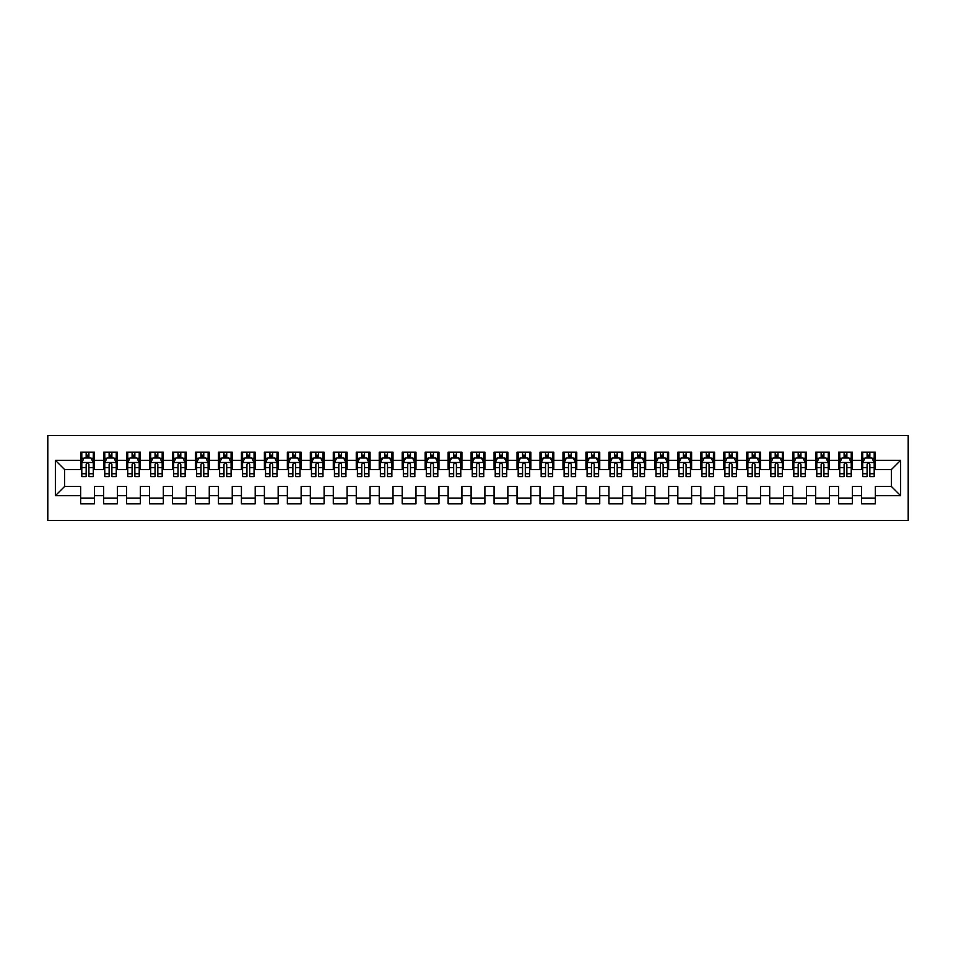 <?xml version="1.0" encoding="UTF-8"?>
<svg xmlns="http://www.w3.org/2000/svg" width="956" height="956" viewBox="0 0 956 956"><rect width="100%" height="100%" fill="white"/><g stroke="black" fill="none" stroke-linecap="round" stroke-linejoin="round"><path stroke-width="1.43" d="M47.8 520.494L908.2 520.494L908.2 435.506L47.8 435.506L47.8 520.494M55.376 495.686L55.376 460.314L80.651 460.314L80.651 469.504L64.566 469.504L64.566 486.496L55.376 495.686L80.651 495.686L80.651 503.836L94.429 503.836L94.429 495.686L103.618 495.686L103.618 503.836L117.397 503.836L117.397 495.686L126.586 495.686L126.586 503.836L140.365 503.836L140.365 495.686L149.554 495.686L149.554 503.836L163.333 503.836L163.333 495.686L172.522 495.686L172.522 503.836L186.301 503.836L186.301 495.686L195.49 495.686L195.49 503.836L209.268 503.836L209.268 495.686L218.458 495.686L218.458 503.836L232.236 503.836L232.236 495.686L241.426 495.686L241.426 503.836L255.204 503.836L255.204 495.686L264.394 495.686L264.394 503.836L278.172 503.836L278.172 495.686L287.362 495.686L287.362 503.836L301.14 503.836L301.14 495.686L310.33 495.686L310.33 503.836L324.108 503.836L324.108 495.686L333.297 495.686L333.297 503.836L347.076 503.836L347.076 495.686L356.265 495.686L356.265 503.836L370.044 503.836L370.044 495.686L379.233 495.686L379.233 503.836L393.012 503.836L393.012 495.686L402.201 495.686L402.201 503.836L415.98 503.836L415.98 495.686L425.169 495.686L425.169 503.836L438.959 503.836L438.959 495.686L448.137 495.686L448.137 503.836L461.927 503.836L461.927 495.686L471.105 495.686L471.105 503.836L484.895 503.836L484.895 495.686L494.073 495.686L494.073 503.836L507.863 503.836L507.863 495.686L517.041 495.686L517.041 503.836L530.831 503.836L530.831 495.686L540.02 495.686L540.02 503.836L553.799 503.836L553.799 495.686L562.988 495.686L562.988 503.836L576.767 503.836L576.767 495.686L585.956 495.686L585.956 503.836L599.735 503.836L599.735 495.686L608.924 495.686L608.924 503.836L622.703 503.836L622.703 495.686L631.892 495.686L631.892 503.836L645.67 503.836L645.67 495.686L654.86 495.686L654.86 503.836L668.638 503.836L668.638 495.686L677.828 495.686L677.828 503.836L691.606 503.836L691.606 495.686L700.796 495.686L700.796 503.836L714.574 503.836L714.574 495.686L723.764 495.686L723.764 503.836L737.542 503.836L737.542 495.686L746.732 495.686L746.732 503.836L760.51 503.836L760.51 495.686L769.7 495.686L769.7 503.836L783.478 503.836L783.478 495.686L792.667 495.686L792.667 503.836L806.446 503.836L806.446 495.686L815.635 495.686L815.635 503.836L829.414 503.836L829.414 495.686L838.603 495.686L838.603 503.836L852.382 503.836L852.382 495.686L861.571 495.686L861.571 503.836L875.349 503.836L875.349 486.496L891.434 486.496L891.434 469.504L875.349 469.504L875.349 460.314L900.624 460.314L900.624 495.686L875.349 495.686M875.349 460.314L875.349 452.164L861.571 452.164L861.571 460.314L852.382 460.314L852.382 452.164L838.603 452.164L838.603 460.314L829.414 460.314L829.414 452.164L815.635 452.164L815.635 460.314L806.446 460.314L806.446 452.164L792.667 452.164L792.667 460.314L783.478 460.314L783.478 452.164L769.7 452.164L769.7 460.314L760.51 460.314L760.51 452.164L746.732 452.164L746.732 460.314L737.542 460.314L737.542 452.164L723.764 452.164L723.764 460.314L714.574 460.314L714.574 452.164L700.796 452.164L700.796 460.314L691.606 460.314L691.606 452.164L677.828 452.164L677.828 460.314L668.638 460.314L668.638 452.164L654.86 452.164L654.86 460.314L645.67 460.314L645.67 452.164L631.892 452.164L631.892 460.314L622.703 460.314L622.703 452.164L608.924 452.164L608.924 460.314L599.735 460.314L599.735 452.164L585.956 452.164L585.956 460.314L576.767 460.314L576.767 452.164L562.988 452.164L562.988 460.314L553.799 460.314L553.799 452.164L540.02 452.164L540.02 460.314L530.831 460.314L530.831 452.164L517.041 452.164L517.041 460.314L507.863 460.314L507.863 452.164L494.073 452.164L494.073 460.314L484.895 460.314L484.895 452.164L471.105 452.164L471.105 460.314L461.927 460.314L461.927 452.164L448.137 452.164L448.137 460.314L438.959 460.314L438.959 452.164L425.169 452.164L425.169 460.314L415.98 460.314L415.98 452.164L402.201 452.164L402.201 460.314L393.012 460.314L393.012 452.164L379.233 452.164L379.233 460.314L370.044 460.314L370.044 452.164L356.265 452.164L356.265 460.314L347.076 460.314L347.076 452.164L333.297 452.164L333.297 460.314L324.108 460.314L324.108 452.164L310.33 452.164L310.33 460.314L301.14 460.314L301.14 452.164L287.362 452.164L287.362 460.314L278.172 460.314L278.172 452.164L264.394 452.164L264.394 460.314L255.204 460.314L255.204 452.164L241.426 452.164L241.426 460.314L232.236 460.314L232.236 452.164L218.458 452.164L218.458 460.314L209.268 460.314L209.268 452.164L195.49 452.164L195.49 460.314L186.301 460.314L186.301 452.164L172.522 452.164L172.522 460.314L163.333 460.314L163.333 452.164L149.554 452.164L149.554 460.314L140.365 460.314L140.365 452.164L126.586 452.164L126.586 460.314L117.397 460.314L117.397 452.164L103.618 452.164L103.618 460.314L94.429 460.314L94.429 452.164L80.651 452.164L80.651 460.314M852.382 495.686L852.382 486.496L861.571 486.496L861.571 495.686M900.624 460.314L891.434 469.504M829.414 495.686L829.414 486.496L838.603 486.496L838.603 495.686M861.571 460.314L861.571 469.504L852.382 469.504L852.382 460.314M806.446 495.686L806.446 486.496L815.635 486.496L815.635 495.686M838.603 460.314L838.603 469.504L829.414 469.504L829.414 460.314M783.478 495.686L783.478 486.496L792.667 486.496L792.667 495.686M815.635 460.314L815.635 469.504L806.446 469.504L806.446 460.314M760.51 495.686L760.51 486.496L769.7 486.496L769.7 495.686M792.667 460.314L792.667 469.504L783.478 469.504L783.478 460.314M737.542 495.686L737.542 486.496L746.732 486.496L746.732 495.686M769.7 460.314L769.7 469.504L760.51 469.504L760.51 460.314M714.574 495.686L714.574 486.496L723.764 486.496L723.764 495.686M746.732 460.314L746.732 469.504L737.542 469.504L737.542 460.314M691.606 495.686L691.606 486.496L700.796 486.496L700.796 495.686M723.764 460.314L723.764 469.504L714.574 469.504L714.574 460.314M668.638 495.686L668.638 486.496L677.828 486.496L677.828 495.686M700.796 460.314L700.796 469.504L691.606 469.504L691.606 460.314M645.67 495.686L645.67 486.496L654.86 486.496L654.86 495.686M677.828 460.314L677.828 469.504L668.638 469.504L668.638 460.314M622.703 495.686L622.703 486.496L631.892 486.496L631.892 495.686M654.86 460.314L654.86 469.504L645.67 469.504L645.67 460.314M599.735 495.686L599.735 486.496L608.924 486.496L608.924 495.686M631.892 460.314L631.892 469.504L622.703 469.504L622.703 460.314M576.767 495.686L576.767 486.496L585.956 486.496L585.956 495.686M608.924 460.314L608.924 469.504L599.735 469.504L599.735 460.314M553.799 495.686L553.799 486.496L562.988 486.496L562.988 495.686M585.956 460.314L585.956 469.504L576.767 469.504L576.767 460.314M530.831 495.686L530.831 486.496L540.02 486.496L540.02 495.686M562.988 460.314L562.988 469.504L553.799 469.504L553.799 460.314M507.863 495.686L507.863 486.496L517.041 486.496L517.041 495.686M540.02 460.314L540.02 469.504L530.831 469.504L530.831 460.314M484.895 495.686L484.895 486.496L494.073 486.496L494.073 495.686M517.041 460.314L517.041 469.504L507.863 469.504L507.863 460.314M461.927 495.686L461.927 486.496L471.105 486.496L471.105 495.686M494.073 460.314L494.073 469.504L484.895 469.504L484.895 460.314M438.959 495.686L438.959 486.496L448.137 486.496L448.137 495.686M471.105 460.314L471.105 469.504L461.927 469.504L461.927 460.314M415.98 495.686L415.98 486.496L425.169 486.496L425.169 495.686M448.137 460.314L448.137 469.504L438.959 469.504L438.959 460.314M393.012 495.686L393.012 486.496L402.201 486.496L402.201 495.686M425.169 460.314L425.169 469.504L415.98 469.504L415.98 460.314M370.044 495.686L370.044 486.496L379.233 486.496L379.233 495.686M402.201 460.314L402.201 469.504L393.012 469.504L393.012 460.314M347.076 495.686L347.076 486.496L356.265 486.496L356.265 495.686M379.233 460.314L379.233 469.504L370.044 469.504L370.044 460.314M324.108 495.686L324.108 486.496L333.297 486.496L333.297 495.686M356.265 460.314L356.265 469.504L347.076 469.504L347.076 460.314M301.14 495.686L301.14 486.496L310.33 486.496L310.33 495.686M333.297 460.314L333.297 469.504L324.108 469.504L324.108 460.314M278.172 495.686L278.172 486.496L287.362 486.496L287.362 495.686M310.33 460.314L310.33 469.504L301.14 469.504L301.14 460.314M255.204 495.686L255.204 486.496L264.394 486.496L264.394 495.686M287.362 460.314L287.362 469.504L278.172 469.504L278.172 460.314M232.236 495.686L232.236 486.496L241.426 486.496L241.426 495.686M264.394 460.314L264.394 469.504L255.204 469.504L255.204 460.314M209.268 495.686L209.268 486.496L218.458 486.496L218.458 495.686M241.426 460.314L241.426 469.504L232.236 469.504L232.236 460.314M186.301 495.686L186.301 486.496L195.49 486.496L195.49 495.686M218.458 460.314L218.458 469.504L209.268 469.504L209.268 460.314M163.333 495.686L163.333 486.496L172.522 486.496L172.522 495.686M195.49 460.314L195.49 469.504L186.301 469.504L186.301 460.314M140.365 495.686L140.365 486.496L149.554 486.496L149.554 495.686M172.522 460.314L172.522 469.504L163.333 469.504L163.333 460.314M117.397 495.686L117.397 486.496L126.586 486.496L126.586 495.686M149.554 460.314L149.554 469.504L140.365 469.504L140.365 460.314M94.429 495.686L94.429 486.496L103.618 486.496L103.618 495.686M126.586 460.314L126.586 469.504L117.397 469.504L117.397 460.314M64.566 486.496L80.651 486.496L80.651 495.686M103.618 460.314L103.618 469.504L94.429 469.504L94.429 460.314M861.571 457.9L862.718 457.9M874.202 457.9L875.349 457.9M838.603 457.9L839.75 457.9M851.234 457.9L852.382 457.9M815.635 457.9L816.783 457.9M828.266 457.9L829.414 457.9M792.667 457.9L793.815 457.9M805.299 457.9L806.446 457.9M769.7 457.9L770.847 457.9M782.331 457.9L783.478 457.9M746.732 457.9L747.879 457.9M759.363 457.9L760.51 457.9M723.764 457.9L724.911 457.9M736.395 457.9L737.542 457.9M700.796 457.9L701.943 457.9M713.427 457.9L714.574 457.9M677.828 457.9L678.975 457.9M690.459 457.9L691.606 457.9M654.86 457.9L656.007 457.9M667.491 457.9L668.638 457.9M631.892 457.9L633.039 457.9M644.523 457.9L645.67 457.9M608.924 457.9L610.071 457.9M621.555 457.9L622.703 457.9M585.956 457.9L587.104 457.9M598.587 457.9L599.735 457.9M562.988 457.9L564.136 457.9M575.62 457.9L576.767 457.9M540.02 457.9L541.168 457.9M552.652 457.9L553.799 457.9M517.041 457.9L518.2 457.9M529.684 457.9L530.831 457.9M494.073 457.9L495.232 457.9M506.716 457.9L507.863 457.9M471.105 457.9L472.252 457.9M483.748 457.9L484.895 457.9M448.137 457.9L449.284 457.9M460.768 457.9L461.927 457.9M425.169 457.9L426.316 457.9M437.8 457.9L438.959 457.9M402.201 457.9L403.348 457.9M414.832 457.9L415.98 457.9M379.233 457.9L380.38 457.9M391.864 457.9L393.012 457.9M356.265 457.9L357.413 457.9M368.897 457.9L370.044 457.9M333.297 457.9L334.445 457.9M345.929 457.9L347.076 457.9M310.33 457.9L311.477 457.9M322.961 457.9L324.108 457.9M287.362 457.9L288.509 457.9M299.993 457.9L301.14 457.9M264.394 457.9L265.541 457.9M277.025 457.9L278.172 457.9M241.426 457.9L242.573 457.9M254.057 457.9L255.204 457.9M218.458 457.9L219.605 457.9M231.089 457.9L232.236 457.9M195.49 457.9L196.637 457.9M208.121 457.9L209.268 457.9M172.522 457.9L173.669 457.9M185.153 457.9L186.301 457.9M149.554 457.9L150.701 457.9M162.185 457.9L163.333 457.9M126.586 457.9L127.734 457.9M139.218 457.9L140.365 457.9M103.618 457.9L104.766 457.9M116.25 457.9L117.397 457.9M80.651 457.9L81.798 457.9M93.282 457.9L94.429 457.9M80.651 498.1L94.429 498.1M103.618 498.1L117.397 498.1M126.586 498.1L140.365 498.1M149.554 498.1L163.333 498.1M172.522 498.1L186.301 498.1M195.49 498.1L209.268 498.1M218.458 498.1L232.236 498.1M241.426 498.1L255.204 498.1M264.394 498.1L278.172 498.1M287.362 498.1L301.14 498.1M310.33 498.1L324.108 498.1M333.297 498.1L347.076 498.1M356.265 498.1L370.044 498.1M379.233 498.1L393.012 498.1M402.201 498.1L415.98 498.1M425.169 498.1L438.959 498.1M448.137 498.1L461.927 498.1M471.105 498.1L484.895 498.1M494.073 498.1L507.863 498.1M517.041 498.1L530.831 498.1M540.02 498.1L553.799 498.1M562.988 498.1L576.767 498.1M585.956 498.1L599.735 498.1M608.924 498.1L622.703 498.1M631.892 498.1L645.67 498.1M654.86 498.1L668.638 498.1M677.828 498.1L691.606 498.1M700.796 498.1L714.574 498.1M723.764 498.1L737.542 498.1M746.732 498.1L760.51 498.1M769.7 498.1L783.478 498.1M792.667 498.1L806.446 498.1M815.635 498.1L829.414 498.1M838.603 498.1L852.382 498.1M861.571 498.1L875.349 498.1M55.376 460.314L64.566 469.504M891.434 486.496L900.624 495.686M88.908 455.152L86.159 455.152M93.282 473.746L88.908 473.746L88.908 476.626L93.282 476.626L93.282 462.608L90.975 458.02L84.092 458.02L81.798 462.608L81.798 476.626L86.159 476.626L86.159 473.746L81.798 473.746M81.798 462.608L81.798 452.164M93.282 462.608L93.282 452.164M86.159 458.02L86.159 452.164M88.908 452.164L88.908 458.02M88.908 473.746L88.908 464.329C88 462.561 87.08 462.561 86.159 464.329L86.159 473.746M88.908 457.9L86.159 457.9M111.888 455.152L109.127 455.152M116.25 473.746L111.888 473.746L111.888 476.626L116.25 476.626L116.25 462.608L113.955 458.02L107.06 458.02L104.766 462.608L104.766 476.626L109.127 476.626L109.127 473.746L104.766 473.746M104.766 462.608L104.766 452.164M116.25 462.608L116.25 452.164M109.127 458.02L109.127 452.164M111.888 452.164L111.888 458.02M111.888 473.746L111.888 464.329C110.968 462.561 110.048 462.561 109.127 464.329L109.127 473.746M111.888 457.9L109.127 457.9M134.856 455.152L132.095 455.152M139.218 473.746L134.856 473.746L134.856 476.626L139.218 476.626L139.218 462.608L136.923 458.02L130.028 458.02L127.734 462.608L127.734 476.626L132.095 476.626L132.095 473.746L127.734 473.746M127.734 462.608L127.734 452.164M139.218 462.608L139.218 452.164M132.095 458.02L132.095 452.164M134.856 452.164L134.856 458.02M134.856 473.746L134.856 464.329C133.936 462.561 133.015 462.561 132.095 464.329L132.095 473.746M134.856 457.9L132.095 457.9M157.824 455.152L155.063 455.152M162.185 473.746L157.824 473.746L157.824 476.626L162.185 476.626L162.185 462.608L159.891 458.02L152.996 458.02L150.701 462.608L150.701 476.626L155.063 476.626L155.063 473.746L150.701 473.746M150.701 462.608L150.701 452.164M162.185 462.608L162.185 452.164M155.063 458.02L155.063 452.164M157.824 452.164L157.824 458.02M157.824 473.746L157.824 464.329C156.904 462.561 155.983 462.561 155.063 464.329L155.063 473.746M157.824 457.9L155.063 457.9M180.792 455.152L178.031 455.152M185.153 473.746L180.792 473.746L180.792 476.626L185.153 476.626L185.153 462.608L182.859 458.02L175.964 458.02L173.669 462.608L173.669 476.626L178.031 476.626L178.031 473.746L173.669 473.746M173.669 462.608L173.669 452.164M185.153 462.608L185.153 452.164M178.031 458.02L178.031 452.164M180.792 452.164L180.792 458.02M180.792 473.746L180.792 464.329C179.871 462.561 178.951 462.561 178.031 464.329L178.031 473.746M180.792 457.9L178.031 457.9M203.759 455.152L200.999 455.152M208.121 473.746L203.759 473.746L203.759 476.626L208.121 476.626L208.121 462.608L205.827 458.02L198.932 458.02L196.637 462.608L196.637 476.626L200.999 476.626L200.999 473.746L196.637 473.746M196.637 462.608L196.637 452.164M208.121 462.608L208.121 452.164M200.999 458.02L200.999 452.164M203.759 452.164L203.759 458.02M203.759 473.746L203.759 464.329C202.839 462.561 201.919 462.561 200.999 464.329L200.999 473.746M203.759 457.9L200.999 457.9M226.727 455.152L223.967 455.152M231.089 473.746L226.727 473.746L226.727 476.626L231.089 476.626L231.089 462.608L228.795 458.02L221.9 458.02L219.605 462.608L219.605 476.626L223.967 476.626L223.967 473.746L219.605 473.746M219.605 462.608L219.605 452.164M231.089 462.608L231.089 452.164M223.967 458.02L223.967 452.164M226.727 452.164L226.727 458.02M226.727 473.746L226.727 464.329C225.807 462.561 224.887 462.561 223.967 464.329L223.967 473.746M226.727 457.9L223.967 457.9M249.695 455.152L246.935 455.152M254.057 473.746L249.695 473.746L249.695 476.626L254.057 476.626L254.057 462.608L251.763 458.02L244.867 458.02L242.573 462.608L242.573 476.626L246.935 476.626L246.935 473.746L242.573 473.746M242.573 462.608L242.573 452.164M254.057 462.608L254.057 452.164M246.935 458.02L246.935 452.164M249.695 452.164L249.695 458.02M249.695 473.746L249.695 464.329C248.775 462.561 247.855 462.561 246.935 464.329L246.935 473.746M249.695 457.9L246.935 457.9M272.663 455.152L269.903 455.152M277.025 473.746L272.663 473.746L272.663 476.626L277.025 476.626L277.025 462.608L274.731 458.02L267.835 458.02L265.541 462.608L265.541 476.626L269.903 476.626L269.903 473.746L265.541 473.746M265.541 462.608L265.541 452.164M277.025 462.608L277.025 452.164M269.903 458.02L269.903 452.164M272.663 452.164L272.663 458.02M272.663 473.746L272.663 464.329C271.743 462.561 270.823 462.561 269.903 464.329L269.903 473.746M272.663 457.9L269.903 457.9M295.631 455.152L292.871 455.152M299.993 473.746L295.631 473.746L295.631 476.626L299.993 476.626L299.993 462.608L297.698 458.02L290.803 458.02L288.509 462.608L288.509 476.626L292.871 476.626L292.871 473.746L288.509 473.746M288.509 462.608L288.509 452.164M299.993 462.608L299.993 452.164M292.871 458.02L292.871 452.164M295.631 452.164L295.631 458.02M295.631 473.746L295.631 464.329C294.711 462.561 293.791 462.561 292.871 464.329L292.871 473.746M295.631 457.9L292.871 457.9M318.599 455.152L315.839 455.152M322.961 473.746L318.599 473.746L318.599 476.626L322.961 476.626L322.961 462.608L320.666 458.02L313.771 458.02L311.477 462.608L311.477 476.626L315.839 476.626L315.839 473.746L311.477 473.746M311.477 462.608L311.477 452.164M322.961 462.608L322.961 452.164M315.839 458.02L315.839 452.164M318.599 452.164L318.599 458.02M318.599 473.746L318.599 464.329C317.679 462.561 316.759 462.561 315.839 464.329L315.839 473.746M318.599 457.9L315.839 457.9M341.567 455.152L338.806 455.152M345.929 473.746L341.567 473.746L341.567 476.626L345.929 476.626L345.929 462.608L343.634 458.02L336.739 458.02L334.445 462.608L334.445 476.626L338.806 476.626L338.806 473.746L334.445 473.746M334.445 462.608L334.445 452.164M345.929 462.608L345.929 452.164M338.806 458.02L338.806 452.164M341.567 452.164L341.567 458.02M341.567 473.746L341.567 464.329C340.647 462.561 339.727 462.561 338.806 464.329L338.806 473.746M341.567 457.9L338.806 457.9M364.535 455.152L361.774 455.152M368.897 473.746L364.535 473.746L364.535 476.626L368.897 476.626L368.897 462.608L366.602 458.02L359.707 458.02L357.413 462.608L357.413 476.626L361.774 476.626L361.774 473.746L357.413 473.746M357.413 462.608L357.413 452.164M368.897 462.608L368.897 452.164M361.774 458.02L361.774 452.164M364.535 452.164L364.535 458.02M364.535 473.746L364.535 464.329C363.615 462.561 362.694 462.561 361.774 464.329L361.774 473.746M364.535 457.9L361.774 457.9M387.503 455.152L384.742 455.152M391.864 473.746L387.503 473.746L387.503 476.626L391.864 476.626L391.864 462.608L389.57 458.02L382.675 458.02L380.38 462.608L380.38 476.626L384.742 476.626L384.742 473.746L380.38 473.746M380.38 462.608L380.38 452.164M391.864 462.608L391.864 452.164M384.742 458.02L384.742 452.164M387.503 452.164L387.503 458.02M387.503 473.746L387.503 464.329C386.583 462.561 385.662 462.561 384.742 464.329L384.742 473.746M387.503 457.9L384.742 457.9M410.471 455.152L407.722 455.152M414.832 473.746L410.471 473.746L410.471 476.626L414.832 476.626L414.832 462.608L412.538 458.02L405.655 458.02L403.348 462.608L403.348 476.626L407.722 476.626L407.722 473.746L403.348 473.746M403.348 462.608L403.348 452.164M414.832 462.608L414.832 452.164M407.722 458.02L407.722 452.164M410.471 452.164L410.471 458.02M410.471 473.746L410.471 464.329C409.55 462.561 408.642 462.561 407.722 464.329L407.722 473.746M410.471 457.9L407.722 457.9M433.438 455.152L430.69 455.152M437.8 473.746L433.438 473.746L433.438 476.626L437.8 476.626L437.8 462.608L435.506 458.02L428.623 458.02L426.316 462.608L426.316 476.626L430.69 476.626L430.69 473.746L426.316 473.746M426.316 462.608L426.316 452.164M437.8 462.608L437.8 452.164M430.69 458.02L430.69 452.164M433.438 452.164L433.438 458.02M433.438 473.746L433.438 464.329C432.518 462.561 431.61 462.561 430.69 464.329L430.69 473.746M433.438 457.9L430.69 457.9M456.406 455.152L453.658 455.152M460.768 473.746L456.406 473.746L456.406 476.626L460.768 476.626L460.768 462.608L458.474 458.02L451.591 458.02L449.284 462.608L449.284 476.626L453.658 476.626L453.658 473.746L449.284 473.746M449.284 462.608L449.284 452.164M460.768 462.608L460.768 452.164M453.658 458.02L453.658 452.164M456.406 452.164L456.406 458.02M456.406 473.746L456.406 464.329C455.486 462.561 454.578 462.561 453.658 464.329L453.658 473.746M456.406 457.9L453.658 457.9M479.374 455.152L476.626 455.152M483.748 473.746L479.374 473.746L479.374 476.626L483.748 476.626L483.748 462.608L481.442 458.02L474.558 458.02L472.252 462.608L472.252 476.626L476.626 476.626L476.626 473.746L472.252 473.746M472.252 462.608L472.252 452.164M483.748 462.608L483.748 452.164M476.626 458.02L476.626 452.164M479.374 452.164L479.374 458.02M479.374 473.746L479.374 464.329C478.466 462.561 477.546 462.561 476.626 464.329L476.626 473.746M479.374 457.9L476.626 457.9M502.342 455.152L499.594 455.152M506.716 473.746L502.342 473.746L502.342 476.626L506.716 476.626L506.716 462.608L504.41 458.02L497.526 458.02L495.232 462.608L495.232 476.626L499.594 476.626L499.594 473.746L495.232 473.746M495.232 462.608L495.232 452.164M506.716 462.608L506.716 452.164M499.594 458.02L499.594 452.164M502.342 452.164L502.342 458.02M502.342 473.746L502.342 464.329C501.434 462.561 500.514 462.561 499.594 464.329L499.594 473.746M502.342 457.9L499.594 457.9M525.31 455.152L522.562 455.152M529.684 473.746L525.31 473.746L525.31 476.626L529.684 476.626L529.684 462.608L527.377 458.02L520.494 458.02L518.2 462.608L518.2 476.626L522.562 476.626L522.562 473.746L518.2 473.746M518.2 462.608L518.2 452.164M529.684 462.608L529.684 452.164M522.562 458.02L522.562 452.164M525.31 452.164L525.31 458.02M525.31 473.746L525.31 464.329C524.402 462.561 523.482 462.561 522.562 464.329L522.562 473.746M525.31 457.9L522.562 457.9M548.278 455.152L545.529 455.152M552.652 473.746L548.278 473.746L548.278 476.626L552.652 476.626L552.652 462.608L550.345 458.02L543.462 458.02L541.168 462.608L541.168 476.626L545.529 476.626L545.529 473.746L541.168 473.746M541.168 462.608L541.168 452.164M552.652 462.608L552.652 452.164M545.529 458.02L545.529 452.164M548.278 452.164L548.278 458.02M548.278 473.746L548.278 464.329C547.37 462.561 546.45 462.561 545.529 464.329L545.529 473.746M548.278 457.9L545.529 457.9M571.258 455.152L568.497 455.152M575.62 473.746L571.258 473.746L571.258 476.626L575.62 476.626L575.62 462.608L573.325 458.02L566.43 458.02L564.136 462.608L564.136 476.626L568.497 476.626L568.497 473.746L564.136 473.746M564.136 462.608L564.136 452.164M575.62 462.608L575.62 452.164M568.497 458.02L568.497 452.164M571.258 452.164L571.258 458.02M571.258 473.746L571.258 464.329C570.338 462.561 569.418 462.561 568.497 464.329L568.497 473.746M571.258 457.9L568.497 457.9M594.226 455.152L591.465 455.152M598.587 473.746L594.226 473.746L594.226 476.626L598.587 476.626L598.587 462.608L596.293 458.02L589.398 458.02L587.104 462.608L587.104 476.626L591.465 476.626L591.465 473.746L587.104 473.746M587.104 462.608L587.104 452.164M598.587 462.608L598.587 452.164M591.465 458.02L591.465 452.164M594.226 452.164L594.226 458.02M594.226 473.746L594.226 464.329C593.306 462.561 592.385 462.561 591.465 464.329L591.465 473.746M594.226 457.9L591.465 457.9M617.194 455.152L614.433 455.152M621.555 473.746L617.194 473.746L617.194 476.626L621.555 476.626L621.555 462.608L619.261 458.02L612.366 458.02L610.071 462.608L610.071 476.626L614.433 476.626L614.433 473.746L610.071 473.746M610.071 462.608L610.071 452.164M621.555 462.608L621.555 452.164M614.433 458.02L614.433 452.164M617.194 452.164L617.194 458.02M617.194 473.746L617.194 464.329C616.273 462.561 615.353 462.561 614.433 464.329L614.433 473.746M617.194 457.9L614.433 457.9M640.162 455.152L637.401 455.152M644.523 473.746L640.162 473.746L640.162 476.626L644.523 476.626L644.523 462.608L642.229 458.02L635.334 458.02L633.039 462.608L633.039 476.626L637.401 476.626L637.401 473.746L633.039 473.746M633.039 462.608L633.039 452.164M644.523 462.608L644.523 452.164M637.401 458.02L637.401 452.164M640.162 452.164L640.162 458.02M640.162 473.746L640.162 464.329C639.241 462.561 638.321 462.561 637.401 464.329L637.401 473.746M640.162 457.9L637.401 457.9M663.129 455.152L660.369 455.152M667.491 473.746L663.129 473.746L663.129 476.626L667.491 476.626L667.491 462.608L665.197 458.02L658.302 458.02L656.007 462.608L656.007 476.626L660.369 476.626L660.369 473.746L656.007 473.746M656.007 462.608L656.007 452.164M667.491 462.608L667.491 452.164M660.369 458.02L660.369 452.164M663.129 452.164L663.129 458.02M663.129 473.746L663.129 464.329C662.209 462.561 661.289 462.561 660.369 464.329L660.369 473.746M663.129 457.9L660.369 457.9M686.097 455.152L683.337 455.152M690.459 473.746L686.097 473.746L686.097 476.626L690.459 476.626L690.459 462.608L688.165 458.02L681.27 458.02L678.975 462.608L678.975 476.626L683.337 476.626L683.337 473.746L678.975 473.746M678.975 462.608L678.975 452.164M690.459 462.608L690.459 452.164M683.337 458.02L683.337 452.164M686.097 452.164L686.097 458.02M686.097 473.746L686.097 464.329C685.177 462.561 684.257 462.561 683.337 464.329L683.337 473.746M686.097 457.9L683.337 457.9M709.065 455.152L706.305 455.152M713.427 473.746L709.065 473.746L709.065 476.626L713.427 476.626L713.427 462.608L711.133 458.02L704.237 458.02L701.943 462.608L701.943 476.626L706.305 476.626L706.305 473.746L701.943 473.746M701.943 462.608L701.943 452.164M713.427 462.608L713.427 452.164M706.305 458.02L706.305 452.164M709.065 452.164L709.065 458.02M709.065 473.746L709.065 464.329C708.145 462.561 707.225 462.561 706.305 464.329L706.305 473.746M709.065 457.9L706.305 457.9M732.033 455.152L729.273 455.152M736.395 473.746L732.033 473.746L732.033 476.626L736.395 476.626L736.395 462.608L734.1 458.02L727.205 458.02L724.911 462.608L724.911 476.626L729.273 476.626L729.273 473.746L724.911 473.746M724.911 462.608L724.911 452.164M736.395 462.608L736.395 452.164M729.273 458.02L729.273 452.164M732.033 452.164L732.033 458.02M732.033 473.746L732.033 464.329C731.113 462.561 730.193 462.561 729.273 464.329L729.273 473.746M732.033 457.9L729.273 457.9M755.001 455.152L752.241 455.152M759.363 473.746L755.001 473.746L755.001 476.626L759.363 476.626L759.363 462.608L757.068 458.02L750.173 458.02L747.879 462.608L747.879 476.626L752.241 476.626L752.241 473.746L747.879 473.746M747.879 462.608L747.879 452.164M759.363 462.608L759.363 452.164M752.241 458.02L752.241 452.164M755.001 452.164L755.001 458.02M755.001 473.746L755.001 464.329C754.081 462.561 753.161 462.561 752.241 464.329L752.241 473.746M755.001 457.9L752.241 457.9M777.969 455.152L775.208 455.152M782.331 473.746L777.969 473.746L777.969 476.626L782.331 476.626L782.331 462.608L780.036 458.02L773.141 458.02L770.847 462.608L770.847 476.626L775.208 476.626L775.208 473.746L770.847 473.746M770.847 462.608L770.847 452.164M782.331 462.608L782.331 452.164M775.208 458.02L775.208 452.164M777.969 452.164L777.969 458.02M777.969 473.746L777.969 464.329C777.049 462.561 776.129 462.561 775.208 464.329L775.208 473.746M777.969 457.9L775.208 457.9M800.937 455.152L798.176 455.152M805.299 473.746L800.937 473.746L800.937 476.626L805.299 476.626L805.299 462.608L803.004 458.02L796.109 458.02L793.815 462.608L793.815 476.626L798.176 476.626L798.176 473.746L793.815 473.746M793.815 462.608L793.815 452.164M805.299 462.608L805.299 452.164M798.176 458.02L798.176 452.164M800.937 452.164L800.937 458.02M800.937 473.746L800.937 464.329C800.017 462.561 799.097 462.561 798.176 464.329L798.176 473.746M800.937 457.9L798.176 457.9M823.905 455.152L821.144 455.152M828.266 473.746L823.905 473.746L823.905 476.626L828.266 476.626L828.266 462.608L825.972 458.02L819.077 458.02L816.783 462.608L816.783 476.626L821.144 476.626L821.144 473.746L816.783 473.746M816.783 462.608L816.783 452.164M828.266 462.608L828.266 452.164M821.144 458.02L821.144 452.164M823.905 452.164L823.905 458.02M823.905 473.746L823.905 464.329C822.985 462.561 822.064 462.561 821.144 464.329L821.144 473.746M823.905 457.9L821.144 457.9M846.873 455.152L844.112 455.152M851.234 473.746L846.873 473.746L846.873 476.626L851.234 476.626L851.234 462.608L848.94 458.02L842.045 458.02L839.75 462.608L839.75 476.626L844.112 476.626L844.112 473.746L839.75 473.746M839.75 462.608L839.75 452.164M851.234 462.608L851.234 452.164M844.112 458.02L844.112 452.164M846.873 452.164L846.873 458.02M846.873 473.746L846.873 464.329C845.952 462.561 845.032 462.561 844.112 464.329L844.112 473.746M846.873 457.9L844.112 457.9M869.841 455.152L867.092 455.152M874.202 473.746L869.841 473.746L869.841 476.626L874.202 476.626L874.202 462.608L871.908 458.02L865.025 458.02L862.718 462.608L862.718 476.626L867.092 476.626L867.092 473.746L862.718 473.746M862.718 462.608L862.718 452.164M874.202 462.608L874.202 452.164M867.092 458.02L867.092 452.164M869.841 452.164L869.841 458.02M869.841 473.746L869.841 464.329C868.92 462.561 868.012 462.561 867.092 464.329L867.092 473.746M869.841 457.9L867.092 457.9M93.222 462.501L81.846 462.501M81.798 458.294L83.949 458.294M91.119 458.294L93.282 458.294M86.159 467.58L81.798 467.58M93.282 467.58L88.908 467.58M88.908 456.61L86.159 456.61M116.19 462.501L104.813 462.501M104.766 458.294L106.917 458.294M114.087 458.294L116.25 458.294M109.127 467.58L104.766 467.58M116.25 467.58L111.888 467.58M111.888 456.61L109.127 456.61M139.158 462.501L127.793 462.501M127.734 458.294L129.885 458.294M137.055 458.294L139.218 458.294M132.095 467.58L127.734 467.58M139.218 467.58L134.856 467.58M134.856 456.61L132.095 456.61M162.126 462.501L150.761 462.501M150.701 458.294L152.852 458.294M160.022 458.294L162.185 458.294M155.063 467.58L150.701 467.58M162.185 467.58L157.824 467.58M157.824 456.61L155.063 456.61M185.094 462.501L173.729 462.501M173.669 458.294L175.832 458.294M182.99 458.294L185.153 458.294M178.031 467.58L173.669 467.58M185.153 467.58L180.792 467.58M180.792 456.61L178.031 456.61M208.061 462.501L196.697 462.501M196.637 458.294L198.8 458.294M205.958 458.294L208.121 458.294M200.999 467.58L196.637 467.58M208.121 467.58L203.759 467.58M203.759 456.61L200.999 456.61M231.029 462.501L219.665 462.501M219.605 458.294L221.768 458.294M228.926 458.294L231.089 458.294M223.967 467.58L219.605 467.58M231.089 467.58L226.727 467.58M226.727 456.61L223.967 456.61M253.997 462.501L242.633 462.501M242.573 458.294L244.736 458.294M251.894 458.294L254.057 458.294M246.935 467.58L242.573 467.58M254.057 467.58L249.695 467.58M249.695 456.61L246.935 456.61M276.965 462.501L265.601 462.501M265.541 458.294L267.704 458.294M274.862 458.294L277.025 458.294M269.903 467.58L265.541 467.58M277.025 467.58L272.663 467.58M272.663 456.61L269.903 456.61M299.933 462.501L288.569 462.501M288.509 458.294L290.672 458.294M297.83 458.294L299.993 458.294M292.871 467.58L288.509 467.58M299.993 467.58L295.631 467.58M295.631 456.61L292.871 456.61M322.901 462.501L311.536 462.501M311.477 458.294L313.64 458.294M320.798 458.294L322.961 458.294M315.839 467.58L311.477 467.58M322.961 467.58L318.599 467.58M318.599 456.61L315.839 456.61M345.869 462.501L334.504 462.501M334.445 458.294L336.608 458.294M343.778 458.294L345.929 458.294M338.806 467.58L334.445 467.58M345.929 467.58L341.567 467.58M341.567 456.61L338.806 456.61M368.837 462.501L357.472 462.501M357.413 458.294L359.575 458.294M366.745 458.294L368.897 458.294M361.774 467.58L357.413 467.58M368.897 467.58L364.535 467.58M364.535 456.61L361.774 456.61M391.817 462.501L380.44 462.501M380.38 458.294L382.543 458.294M389.713 458.294L391.864 458.294M384.742 467.58L380.38 467.58M391.864 467.58L387.503 467.58M387.503 456.61L384.742 456.61M414.785 462.501L403.408 462.501M403.348 458.294L405.511 458.294M412.681 458.294L414.832 458.294M407.722 467.58L403.348 467.58M414.832 467.58L410.471 467.58M410.471 456.61L407.722 456.61M437.752 462.501L426.376 462.501M426.316 458.294L428.479 458.294M435.649 458.294L437.8 458.294M430.69 467.58L426.316 467.58M437.8 467.58L433.438 467.58M433.438 456.61L430.69 456.61M460.72 462.501L449.344 462.501M449.284 458.294L451.447 458.294M458.617 458.294L460.768 458.294M453.658 467.58L449.284 467.58M460.768 467.58L456.406 467.58M456.406 456.61L453.658 456.61M483.688 462.501L472.312 462.501M472.252 458.294L474.415 458.294M481.585 458.294L483.748 458.294M476.626 467.58L472.252 467.58M483.748 467.58L479.374 467.58M479.374 456.61L476.626 456.61M506.656 462.501L495.28 462.501M495.232 458.294L497.383 458.294M504.553 458.294L506.716 458.294M499.594 467.58L495.232 467.58M506.716 467.58L502.342 467.58M502.342 456.61L499.594 456.61M529.624 462.501L518.248 462.501M518.2 458.294L520.351 458.294M527.521 458.294L529.684 458.294M522.562 467.58L518.2 467.58M529.684 467.58L525.31 467.58M525.31 456.61L522.562 456.61M552.592 462.501L541.216 462.501M541.168 458.294L543.319 458.294M550.489 458.294L552.652 458.294M545.529 467.58L541.168 467.58M552.652 467.58L548.278 467.58M548.278 456.61L545.529 456.61M575.56 462.501L564.183 462.501M564.136 458.294L566.287 458.294M573.457 458.294L575.62 458.294M568.497 467.58L564.136 467.58M575.62 467.58L571.258 467.58M571.258 456.61L568.497 456.61M598.528 462.501L587.163 462.501M587.104 458.294L589.255 458.294M596.425 458.294L598.587 458.294M591.465 467.58L587.104 467.58M598.587 467.58L594.226 467.58M594.226 456.61L591.465 456.61M621.496 462.501L610.131 462.501M610.071 458.294L612.222 458.294M619.392 458.294L621.555 458.294M614.433 467.58L610.071 467.58M621.555 467.58L617.194 467.58M617.194 456.61L614.433 456.61M644.463 462.501L633.099 462.501M633.039 458.294L635.202 458.294M642.36 458.294L644.523 458.294M637.401 467.58L633.039 467.58M644.523 467.58L640.162 467.58M640.162 456.61L637.401 456.61M667.431 462.501L656.067 462.501M656.007 458.294L658.17 458.294M665.328 458.294L667.491 458.294M660.369 467.58L656.007 467.58M667.491 467.58L663.129 467.58M663.129 456.61L660.369 456.61M690.399 462.501L679.035 462.501M678.975 458.294L681.138 458.294M688.296 458.294L690.459 458.294M683.337 467.58L678.975 467.58M690.459 467.58L686.097 467.58M686.097 456.61L683.337 456.61M713.367 462.501L702.003 462.501M701.943 458.294L704.106 458.294M711.264 458.294L713.427 458.294M706.305 467.58L701.943 467.58M713.427 467.58L709.065 467.58M709.065 456.61L706.305 456.61M736.335 462.501L724.971 462.501M724.911 458.294L727.074 458.294M734.232 458.294L736.395 458.294M729.273 467.58L724.911 467.58M736.395 467.58L732.033 467.58M732.033 456.61L729.273 456.61M759.303 462.501L747.939 462.501M747.879 458.294L750.042 458.294M757.2 458.294L759.363 458.294M752.241 467.58L747.879 467.58M759.363 467.58L755.001 467.58M755.001 456.61L752.241 456.61M782.271 462.501L770.906 462.501M770.847 458.294L773.01 458.294M780.168 458.294L782.331 458.294M775.208 467.58L770.847 467.58M782.331 467.58L777.969 467.58M777.969 456.61L775.208 456.61M805.239 462.501L793.874 462.501M793.815 458.294L795.978 458.294M803.148 458.294L805.299 458.294M798.176 467.58L793.815 467.58M805.299 467.58L800.937 467.58M800.937 456.61L798.176 456.61M828.207 462.501L816.842 462.501M816.783 458.294L818.945 458.294M826.115 458.294L828.266 458.294M821.144 467.58L816.783 467.58M828.266 467.58L823.905 467.58M823.905 456.61L821.144 456.61M851.187 462.501L839.81 462.501M839.75 458.294L841.913 458.294M849.083 458.294L851.234 458.294M844.112 467.58L839.75 467.58M851.234 467.58L846.873 467.58M846.873 456.61L844.112 456.61M874.154 462.501L862.778 462.501M862.718 458.294L864.881 458.294M872.051 458.294L874.202 458.294M867.092 467.58L862.718 467.58M874.202 467.58L869.841 467.58M869.841 456.61L867.092 456.61"/></g></svg>
